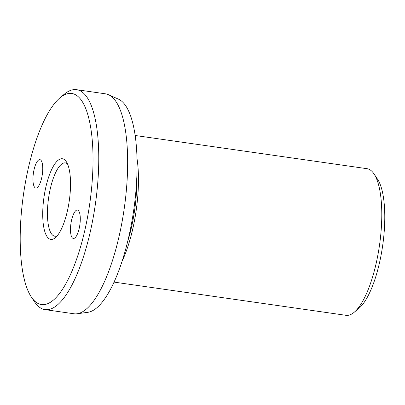 <?xml version="1.0" encoding="UTF-8"?>
<svg xmlns="http://www.w3.org/2000/svg" width="405" height="405" viewBox="0 0 405 405"><rect width="100%" height="100%" fill="white"/><g stroke="black" fill="none" stroke-linecap="round" stroke-linejoin="round"><path stroke-width="0.61" d="M114.083 282.108L345.992 315.318A74.064 23.227 -81.8 0 0 354.173 312.29A74.064 23.227 -81.8 0 0 375.258 267.199A74.064 23.227 -81.8 0 0 373.992 173.887A74.064 23.227 -81.8 0 0 366.991 168.688L135.083 135.472M122.189 260.972A74.064 23.227 -81.8 0 0 131.954 232.354A74.064 23.227 -81.8 0 0 136.93 158.031M373.992 173.887L377.521 179.172A69.052 21.652 98.2 0 1 378.695 266.171A69.052 21.652 98.2 0 1 359.038 308.21L354.173 312.29M136.723 178.357A69.052 21.652 98.2 0 1 130.683 230.653A69.052 21.652 98.2 0 1 127.691 241.405M45.051 309.628L73.943 313.769A111.097 34.835 -81.8 0 0 77.056 313.774A111.097 34.835 -81.8 0 0 117.84 241.588A111.097 34.835 -81.8 0 0 108.429 94.689A111.097 34.835 -81.8 0 0 105.442 93.818L76.55 89.682A111.097 34.835 98.2 0 1 88.948 237.452A111.097 34.835 98.2 0 1 45.051 309.628A111.097 34.835 98.2 0 1 34.546 301.826L31.418 297.143A106.652 33.443 -81.8 0 0 83.648 235.34A106.652 33.443 -81.8 0 0 90.523 126.557A106.652 33.443 -81.8 0 0 59.96 97.838A106.652 33.443 -81.8 0 0 29.6 162.769A106.652 33.443 -81.8 0 0 31.418 297.143M108.429 94.689L118.371 99.109A108.12 33.904 98.2 0 1 127.529 242.074A108.12 33.904 98.2 0 1 87.834 312.321L77.056 313.774M57.201 235.826A37.032 11.613 98.2 0 1 54.852 236.211A37.032 11.613 98.2 0 1 50.721 186.958A37.032 11.613 98.2 0 1 65.352 162.896A37.032 11.613 98.2 0 1 67.498 163.924M46.302 185.196A40.733 12.773 98.2 0 1 66.248 161.595A40.733 12.773 98.2 0 1 66.941 212.914A40.733 12.773 98.2 0 1 55.348 237.715A40.733 12.773 98.2 0 1 43.674 226.749A40.733 12.773 98.2 0 1 46.302 185.196M71.751 219.373A14.352 4.501 98.2 0 1 77.421 210.048A14.352 4.501 98.2 0 1 79.026 229.139A14.352 4.501 98.2 0 1 73.356 238.459A14.352 4.501 98.2 0 1 71.751 219.373M34.217 168.976A14.352 4.501 98.2 0 1 39.892 159.656A14.352 4.501 98.2 0 1 41.492 178.742A14.352 4.501 98.2 0 1 35.822 188.062A14.352 4.501 98.2 0 1 34.217 168.976M59.96 97.838L64.279 94.218A111.097 34.835 98.2 0 1 76.55 89.682"/></g></svg>
